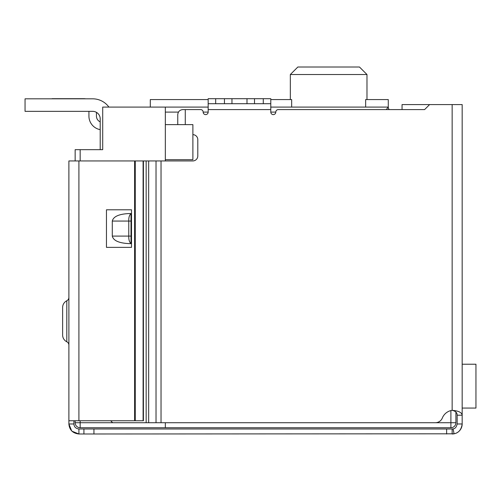 <?xml version="1.0" encoding="UTF-8"?>
<svg xmlns="http://www.w3.org/2000/svg" width="501" height="501" viewBox="0 0 501 501"><rect width="100%" height="100%" fill="white"/><g stroke="black" fill="none" stroke-linecap="round" stroke-linejoin="round"><path stroke-width="0.75" d="M165.33 422.719L165.33 427.729L450.9 427.729L450.9 422.719L165.33 422.719M165.33 160.946L165.33 159.694L192.885 159.694L192.885 124.624L165.33 124.624L165.33 159.694M165.33 124.624L165.33 112.099L178.431 112.099M208.165 107.089L165.33 107.089L165.33 112.099M75.15 420.746L75.15 422.719A5.01 5.01 0 0 0 80.16 427.729A5.01 5.01 0 0 1 75.15 422.719L80.16 422.719L80.16 427.729L165.33 427.729M450.9 410.57L450.9 422.719L455.91 422.719A5.01 5.01 0 0 1 450.9 427.729A5.01 5.01 0 0 0 455.91 422.719L455.91 412.054M165.33 107.089L102.705 107.089L102.705 149.674L75.15 149.674L75.15 160.946M148.665 422.719L146.16 422.719L146.16 160.946L148.665 160.946L148.665 422.719L435.356 422.719A7.515 7.515 0 0 0 442.327 418.022A12.525 12.525 0 0 1 452.152 410.319C458.484 410.845 461.822 412.473 462.172 415.204L462.172 104.584L402.053 104.584L402.053 109.594L389.233 109.594A3.757 3.757 0 0 1 388.275 107.089L386.296 109.594M365.649 107.089L365.649 99.574L388.275 99.574L388.275 107.089L270.79 107.089M82.665 149.674L100.2 149.674L100.2 118.862A7.515 7.515 0 0 0 92.685 111.347L25.05 111.347L25.05 98.822L92.685 98.822A20.04 20.04 0 0 1 108.905 107.089M150.3 107.089L150.3 99.574L208.165 99.574M270.79 99.574L291.663 99.574L291.663 107.089M366.982 99.574L366.982 74.524L290.329 74.524L297.844 67.009L290.329 74.524L290.329 99.574M366.982 74.524L359.467 67.009L366.982 74.524M359.467 67.009L297.844 67.009M52.104 98.822L47.595 98.822M83.917 98.697L52.104 98.697L83.917 98.697A12.525 12.525 0 0 1 85.684 98.822L92.685 98.822L85.684 98.822M96.442 112.356L96.442 116.107A6.262 6.262 0 0 0 100.2 121.849M100.2 129.653A13.777 13.777 0 0 1 88.927 116.107L88.927 111.347M25.05 98.822L92.685 98.822M462.172 408.065L475.95 408.065L475.95 364.227L462.172 364.227M148.665 160.946L192.791 160.946A5.01 5.01 0 0 0 197.801 155.936L197.801 139.654A5.01 5.01 0 0 0 192.885 134.644M429.607 104.584L424.597 109.594L278.305 109.594A2.505 2.505 0 0 0 275.8 112.099A2.505 2.505 0 0 1 273.295 114.604A2.505 2.505 0 0 1 270.79 112.099L270.79 109.594L208.165 109.594L208.165 112.099A2.505 2.505 0 0 1 205.66 114.604A2.505 2.505 0 0 1 203.155 112.099A2.505 2.505 0 0 0 200.65 109.594L185.276 109.594L185.276 124.624M208.165 103.707L215.68 103.707L215.68 98.697L208.165 98.697L208.165 109.594M270.79 103.707L254.508 103.707L254.508 98.697L270.79 98.697L270.79 109.594M110.658 420.746L112.631 422.719L146.16 422.719M146.16 160.946L112.631 160.946M177.761 124.624L177.761 114.604C178.08 111.585 179.753 109.913 182.771 109.594L185.276 109.594M462.172 411.446L462.172 423.971C461.39 429.601 458.684 432.883 454.069 433.803L78.907 433.991L71.987 431.217M254.508 103.707L215.68 103.707M452.152 104.584L452.152 410.319C455.547 411.083 457.213 412.705 457.162 415.204L462.172 415.204M453.718 433.866A10.02 10.02 0 0 0 462.172 423.971L457.162 423.971L457.162 415.204M453.53 433.897A10.02 10.02 0 0 1 452.152 433.991L452.152 428.981L446.629 428.981L446.629 433.991M457.162 423.971C456.499 427.04 455.152 428.681 453.111 428.887A5.01 5.01 0 0 1 452.152 428.981L453.111 428.887L454.069 433.803M215.68 98.697L224.448 98.697L224.448 103.707M231.963 103.707L231.963 98.697L224.448 98.697M231.963 98.697L246.993 98.697L246.993 103.707M254.508 98.697L246.993 98.697M131.011 243.611L129.095 243.611C118.962 243.135 113.364 240.63 112.293 236.096L112.293 221.066C113.364 216.532 118.962 214.027 129.095 213.551L131.011 213.551L131.011 243.611C129.39 242.152 128.644 239.647 128.77 236.096L112.293 236.096M112.293 221.066L128.77 221.066C128.644 217.515 129.39 215.01 131.011 213.551M131.011 221.066L128.77 221.066L128.77 236.096L131.011 236.096M71.687 430.923L68.888 423.971L68.888 160.946L143.424 160.946L143.424 420.746L78.907 420.746L78.907 160.946M78.907 428.981L78.907 433.991C72.783 433.315 69.445 429.977 68.888 423.971L73.897 423.971C74.11 426.877 75.776 428.549 78.907 428.981L83.917 428.981L83.917 433.991M93.938 433.991L93.938 428.981L83.917 428.981M93.938 428.981L446.629 428.981M424.597 109.594L402.053 109.594M73.897 420.746L73.897 423.971M106.462 247.369L131.512 247.369L131.512 209.794L106.462 209.794L106.462 247.369M66.802 341.776L66.802 300.757A7.515 7.515 0 0 0 62.625 307.489L62.625 335.044A7.515 7.515 0 0 0 66.802 341.776A3.757 3.757 0 0 1 68.888 345.139M66.802 300.757A3.757 3.757 0 0 0 68.888 297.394M68.888 420.746L78.907 420.746M143.098 160.946L143.098 420.746M203.155 112.099L208.165 112.099M270.79 112.099L275.8 112.099M80.16 420.746L80.16 422.719L112.631 422.719M80.16 149.674L80.16 160.946M161.034 160.946L161.034 422.719M156.024 160.946L156.024 422.719M263.275 98.697L263.275 103.707M134.612 160.946L134.612 420.746M135.264 160.946L135.264 420.746"/></g></svg>
